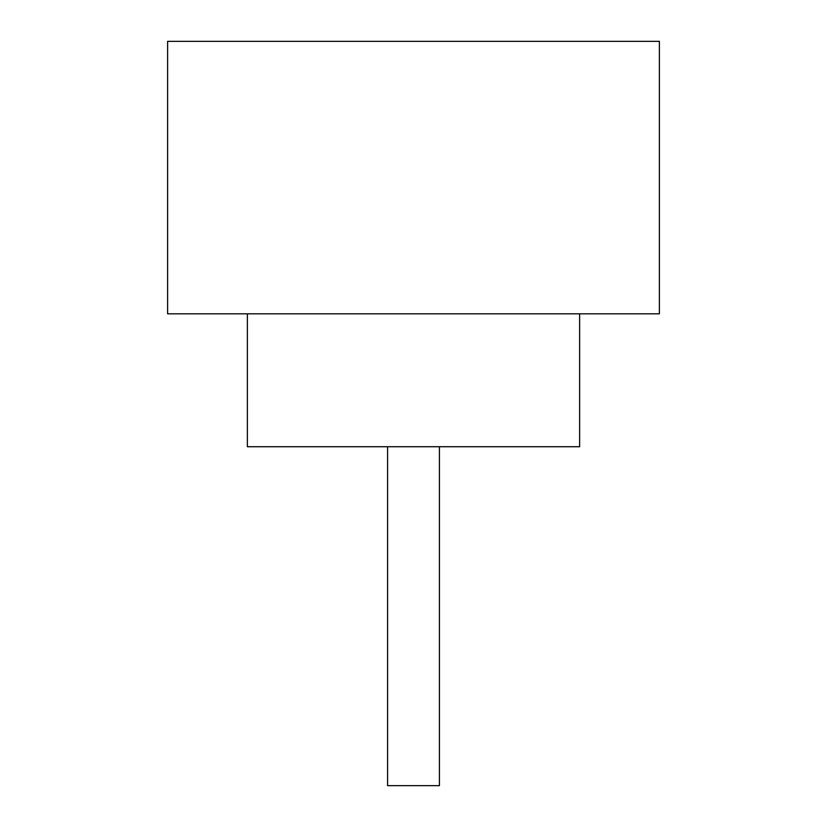 <?xml version="1.0" encoding="UTF-8"?>
<svg xmlns="http://www.w3.org/2000/svg" width="827" height="827" viewBox="0 0 827 827"><rect width="100%" height="100%" fill="white"/><g stroke="black" fill="none" stroke-linecap="round" stroke-linejoin="round"><path stroke-width="1.24" d="M439.416 446.725L439.416 785.65L387.584 785.65L387.584 446.725M247.366 313.815L247.366 446.725L579.634 446.725L579.634 313.815M659.388 313.815L167.612 313.815L167.612 41.35L659.388 41.35L659.388 313.815"/></g></svg>
